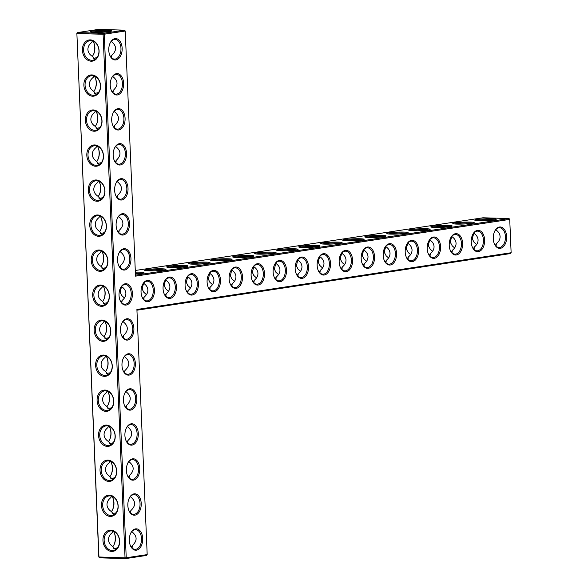 <?xml version="1.0" encoding="UTF-8"?>
<svg xmlns="http://www.w3.org/2000/svg" width="588" height="588" viewBox="0 0 588 588"><rect width="100%" height="100%" fill="white"/><g stroke="black" fill="none" stroke-linecap="round" stroke-linejoin="round"><path stroke-width="0.88" d="M136.938 310.207L510.502 253.56L511.126 252.737L509.73 219.405L135.512 276.147L125.237 31.024L104.282 34.207L126.229 557.777L125.038 557.843L103.098 34.266L104.282 34.207L103.591 33.347L124.546 30.164L125.237 31.024M147.184 554.602L126.229 557.777L125.604 558.6L146.559 555.425L147.184 554.602L136.908 309.479L511.126 252.737M131.653 547.097A9.849 7.629 81.4 0 1 131.161 546.936M130.191 512.075A9.849 7.629 81.4 0 1 129.691 511.913M128.721 477.059A9.849 7.629 81.4 0 1 128.228 476.897M127.251 442.044A9.849 7.629 81.4 0 1 126.758 441.882M125.788 407.028A9.849 7.629 81.4 0 1 125.288 406.867M124.318 372.013A9.849 7.629 81.4 0 1 123.825 371.844M122.848 336.99A9.849 7.629 81.4 0 1 122.355 336.828M115.902 59.932A10.694 6.703 91.7 0 0 121.415 44.107A10.694 6.703 91.7 0 0 110.257 42.77A10.694 6.703 91.7 0 0 109.882 55.485A10.694 6.703 91.7 0 0 115.902 59.932M117.372 94.947A10.694 6.703 91.7 0 0 122.885 79.123A10.694 6.703 91.7 0 0 111.727 77.785A10.694 6.703 91.7 0 0 111.352 90.501A10.694 6.703 91.7 0 0 117.372 94.947M118.842 129.963A10.694 6.703 91.7 0 0 124.355 114.138A10.694 6.703 91.7 0 0 113.197 112.8A10.694 6.703 91.7 0 0 112.822 125.516A10.694 6.703 91.7 0 0 118.842 129.963M120.305 164.978A10.694 6.703 91.7 0 0 125.817 149.161A10.694 6.703 91.7 0 0 114.66 147.816A10.694 6.703 91.7 0 0 114.285 160.531A10.694 6.703 91.7 0 0 120.305 164.978M121.775 199.994A10.694 6.703 91.7 0 0 127.287 184.176A10.694 6.703 91.7 0 0 116.13 182.839A10.694 6.703 91.7 0 0 115.755 195.554A10.694 6.703 91.7 0 0 121.775 199.994M123.245 235.016A10.694 6.703 91.7 0 0 128.757 219.192A10.694 6.703 91.7 0 0 117.6 217.854A10.694 6.703 91.7 0 0 117.225 230.569A10.694 6.703 91.7 0 0 123.245 235.016M124.707 270.032A10.694 6.703 91.7 0 0 130.22 254.207A10.694 6.703 91.7 0 0 119.063 252.869A10.694 6.703 91.7 0 0 118.688 265.585A10.694 6.703 91.7 0 0 124.707 270.032M170.204 298.373A10.694 6.703 91.7 0 0 175.716 282.549A10.694 6.703 91.7 0 0 164.559 281.211A10.694 6.703 91.7 0 0 164.184 293.926A10.694 6.703 91.7 0 0 170.204 298.373M192.217 295.036A10.694 6.703 91.7 0 0 197.73 279.212A10.694 6.703 91.7 0 0 186.572 277.874A10.694 6.703 91.7 0 0 186.198 290.59A10.694 6.703 91.7 0 0 192.217 295.036M214.23 291.699A10.694 6.703 91.7 0 0 219.743 275.875A10.694 6.703 91.7 0 0 208.586 274.537A10.694 6.703 91.7 0 0 208.211 287.253A10.694 6.703 91.7 0 0 214.23 291.699M236.244 288.363A10.694 6.703 91.7 0 0 241.756 272.538A10.694 6.703 91.7 0 0 230.599 271.2A10.694 6.703 91.7 0 0 230.224 283.916A10.694 6.703 91.7 0 0 236.244 288.363M258.257 285.018A10.694 6.703 91.7 0 0 263.769 269.201A10.694 6.703 91.7 0 0 252.612 267.863A10.694 6.703 91.7 0 0 252.237 280.572A10.694 6.703 91.7 0 0 258.257 285.018M280.27 281.681A10.694 6.703 91.7 0 0 285.783 265.864A10.694 6.703 91.7 0 0 274.625 264.526A10.694 6.703 91.7 0 0 274.251 277.235A10.694 6.703 91.7 0 0 280.27 281.681M302.283 278.344A10.694 6.703 91.7 0 0 307.796 262.527A10.694 6.703 91.7 0 0 296.639 261.182A10.694 6.703 91.7 0 0 296.264 273.898A10.694 6.703 91.7 0 0 302.283 278.344M126.177 305.047A10.694 6.703 91.7 0 0 131.69 289.23A10.694 6.703 91.7 0 0 120.533 287.885A10.694 6.703 91.7 0 0 120.158 300.6A10.694 6.703 91.7 0 0 126.177 305.047M127.647 340.062A10.694 6.703 91.7 0 0 133.16 324.245A10.694 6.703 91.7 0 0 122.003 322.908A10.694 6.703 91.7 0 0 121.628 335.616A10.694 6.703 91.7 0 0 127.647 340.062M148.191 301.71A10.694 6.703 91.7 0 0 153.703 285.886A10.694 6.703 91.7 0 0 142.546 284.548A10.694 6.703 91.7 0 0 142.171 297.263A10.694 6.703 91.7 0 0 148.191 301.71M129.11 375.085A10.694 6.703 91.7 0 0 134.623 359.261A10.694 6.703 91.7 0 0 123.465 357.923A10.694 6.703 91.7 0 0 123.09 370.638A10.694 6.703 91.7 0 0 129.11 375.085M130.58 410.101A10.694 6.703 91.7 0 0 136.093 394.276A10.694 6.703 91.7 0 0 124.935 392.938A10.694 6.703 91.7 0 0 124.56 405.654A10.694 6.703 91.7 0 0 130.58 410.101M132.05 445.116A10.694 6.703 91.7 0 0 137.563 429.291A10.694 6.703 91.7 0 0 126.405 427.954A10.694 6.703 91.7 0 0 126.03 440.669A10.694 6.703 91.7 0 0 132.05 445.116M133.513 480.131A10.694 6.703 91.7 0 0 139.025 464.314A10.694 6.703 91.7 0 0 127.868 462.969A10.694 6.703 91.7 0 0 127.5 475.685A10.694 6.703 91.7 0 0 133.513 480.131M134.983 515.147A10.694 6.703 91.7 0 0 140.495 499.33A10.694 6.703 91.7 0 0 129.338 497.992A10.694 6.703 91.7 0 0 128.963 510.707A10.694 6.703 91.7 0 0 134.983 515.147M136.453 550.17A10.694 6.703 91.7 0 0 141.965 534.345A10.694 6.703 91.7 0 0 130.808 533.007A10.694 6.703 91.7 0 0 130.433 545.723A10.694 6.703 91.7 0 0 136.453 550.17M324.297 275.008A10.694 6.703 91.7 0 0 329.809 259.183A10.694 6.703 91.7 0 0 318.645 257.845A10.694 6.703 91.7 0 0 318.277 270.561A10.694 6.703 91.7 0 0 324.297 275.008M346.31 271.671A10.694 6.703 91.7 0 0 351.822 255.846A10.694 6.703 91.7 0 0 340.658 254.508A10.694 6.703 91.7 0 0 340.29 267.224A10.694 6.703 91.7 0 0 346.31 271.671M368.323 268.334A10.694 6.703 91.7 0 0 373.836 252.509A10.694 6.703 91.7 0 0 362.671 251.172A10.694 6.703 91.7 0 0 362.304 263.887A10.694 6.703 91.7 0 0 368.323 268.334M390.329 264.997A10.694 6.703 91.7 0 0 395.842 249.172A10.694 6.703 91.7 0 0 384.684 247.835A10.694 6.703 91.7 0 0 384.309 260.55A10.694 6.703 91.7 0 0 390.329 264.997M412.342 261.66A10.694 6.703 91.7 0 0 417.855 245.835A10.694 6.703 91.7 0 0 406.698 244.498A10.694 6.703 91.7 0 0 406.323 257.213A10.694 6.703 91.7 0 0 412.342 261.66M434.356 258.316A10.694 6.703 91.7 0 0 439.868 242.499A10.694 6.703 91.7 0 0 428.711 241.161A10.694 6.703 91.7 0 0 428.336 253.876A10.694 6.703 91.7 0 0 434.356 258.316M456.369 254.979A10.694 6.703 91.7 0 0 461.881 239.162A10.694 6.703 91.7 0 0 450.724 237.824A10.694 6.703 91.7 0 0 450.349 250.532A10.694 6.703 91.7 0 0 456.369 254.979M478.382 251.642A10.694 6.703 91.7 0 0 483.895 235.825A10.694 6.703 91.7 0 0 472.737 234.48A10.694 6.703 91.7 0 0 472.362 247.195A10.694 6.703 91.7 0 0 478.382 251.642M500.395 248.305A10.694 6.703 91.7 0 0 505.908 232.488A10.694 6.703 91.7 0 0 494.751 231.143A10.694 6.703 91.7 0 0 494.376 243.858A10.694 6.703 91.7 0 0 500.395 248.305M98.813 556.976L99.512 557.836L125.604 558.6L125.038 557.843L98.813 556.976L76.874 33.398L77.498 32.575L98.453 29.4L124.546 30.164M143.862 299.586L144.119 297.094L143.178 298.851M165.875 296.249L166.132 293.757L165.191 295.507M187.888 292.912L188.138 290.421L187.204 292.17M209.901 289.575L210.151 287.084L209.218 288.833M231.915 286.238L232.164 283.739L231.231 285.496M253.928 282.901L254.178 280.402L253.244 282.159M275.934 279.557L276.191 277.066L275.257 278.822M297.947 276.22L298.204 273.729L297.271 275.485M319.96 272.883L320.217 270.392L319.284 272.148M341.973 269.547L342.231 267.055L341.297 268.812M363.987 266.21L364.244 263.718L363.31 265.467M386 262.873L386.257 260.381L385.324 262.13M408.013 259.536L408.27 257.044L407.337 258.793M430.026 256.199L430.284 253.7L429.35 255.457M452.04 252.862L452.297 250.363L451.356 252.12M474.053 249.518L474.31 247.026L473.369 248.783M496.066 246.181L496.323 243.689L495.383 245.446M131.433 547.296L132.351 545.568C137.533 540.659 137.335 536.028 131.763 531.67L131.771 531.64M130.293 496.632L130.301 496.625C135.872 501.013 136.063 505.643 130.881 510.553L130.639 513.015M129.963 512.28L130.881 510.553M128.831 461.617L128.838 461.602C134.402 465.99 134.593 470.628 129.411 475.538L129.169 477.993M128.5 477.265L129.411 475.538M127.03 442.25L127.949 440.522C133.131 435.612 132.932 430.975 127.361 426.616M125.56 407.227L126.479 405.507C131.661 400.59 131.469 395.959 125.898 391.601M124.097 372.211L125.009 370.484C130.191 365.574 129.999 360.944 124.428 356.578M122.627 337.196L123.546 335.469C128.728 330.559 128.529 325.921 122.958 321.562L122.966 321.54M509.73 219.405L509.039 218.545L135.468 275.184M109.78 55.221A9.849 6.174 91.7 0 0 114.513 59.109A9.849 6.174 91.7 0 0 115.211 59.072A9.849 6.174 91.7 0 0 120.981 48.885A9.849 6.174 91.7 0 0 115.086 39.418A9.849 6.174 91.7 0 0 110.132 43.027M111.242 90.236A9.849 6.174 91.7 0 0 115.976 94.131A9.849 6.174 91.7 0 0 116.681 94.087A9.849 6.174 91.7 0 0 122.444 83.908A9.849 6.174 91.7 0 0 116.556 74.433A9.849 6.174 91.7 0 0 111.602 78.042M112.712 125.251A9.849 6.174 91.7 0 0 117.446 129.147A9.849 6.174 91.7 0 0 118.144 129.103A9.849 6.174 91.7 0 0 123.914 118.923A9.849 6.174 91.7 0 0 118.026 109.449A9.849 6.174 91.7 0 0 113.072 113.058M114.182 160.274A9.849 6.174 91.7 0 0 118.916 164.162A9.849 6.174 91.7 0 0 119.614 164.118A9.849 6.174 91.7 0 0 125.384 153.938A9.849 6.174 91.7 0 0 119.496 144.464A9.849 6.174 91.7 0 0 114.535 148.073M115.645 195.289A9.849 6.174 91.7 0 0 120.378 199.178A9.849 6.174 91.7 0 0 121.084 199.134A9.849 6.174 91.7 0 0 126.846 188.954A9.849 6.174 91.7 0 0 120.959 179.487A9.849 6.174 91.7 0 0 116.005 183.088M117.115 230.305A9.849 6.174 91.7 0 0 121.848 234.2A9.849 6.174 91.7 0 0 122.547 234.156A9.849 6.174 91.7 0 0 128.316 223.969A9.849 6.174 91.7 0 0 122.429 214.502A9.849 6.174 91.7 0 0 117.475 218.111M118.585 265.32A9.849 6.174 91.7 0 0 123.318 269.216A9.849 6.174 91.7 0 0 124.017 269.172A9.849 6.174 91.7 0 0 129.786 258.992A9.849 6.174 91.7 0 0 123.899 249.518A9.849 6.174 91.7 0 0 118.938 253.127M164.074 293.662A9.849 6.174 91.7 0 0 168.807 297.557A9.849 6.174 91.7 0 0 169.513 297.513A9.849 6.174 91.7 0 0 175.275 287.334A9.849 6.174 91.7 0 0 169.388 277.859A9.849 6.174 91.7 0 0 164.434 281.468M186.087 290.325A9.849 6.174 91.7 0 0 190.821 294.221A9.849 6.174 91.7 0 0 191.526 294.176A9.849 6.174 91.7 0 0 197.289 283.989A9.849 6.174 91.7 0 0 191.401 274.522A9.849 6.174 91.7 0 0 186.447 278.131M208.101 286.988A9.849 6.174 91.7 0 0 212.834 290.884A9.849 6.174 91.7 0 0 213.54 290.839A9.849 6.174 91.7 0 0 219.302 280.652A9.849 6.174 91.7 0 0 213.415 271.186A9.849 6.174 91.7 0 0 208.461 274.794M230.114 283.651A9.849 6.174 91.7 0 0 234.847 287.539A9.849 6.174 91.7 0 0 235.553 287.503A9.849 6.174 91.7 0 0 241.315 277.315A9.849 6.174 91.7 0 0 235.428 267.849A9.849 6.174 91.7 0 0 230.474 271.458M252.127 280.314A9.849 6.174 91.7 0 0 256.86 284.202A9.849 6.174 91.7 0 0 257.559 284.158A9.849 6.174 91.7 0 0 263.328 273.979A9.849 6.174 91.7 0 0 257.441 264.512A9.849 6.174 91.7 0 0 252.487 268.113M274.14 276.977A9.849 6.174 91.7 0 0 278.874 280.866A9.849 6.174 91.7 0 0 279.572 280.821A9.849 6.174 91.7 0 0 285.342 270.642A9.849 6.174 91.7 0 0 279.454 261.175A9.849 6.174 91.7 0 0 274.5 264.776M296.154 273.641A9.849 6.174 91.7 0 0 300.887 277.529A9.849 6.174 91.7 0 0 301.585 277.485A9.849 6.174 91.7 0 0 307.355 267.305A9.849 6.174 91.7 0 0 301.468 257.831A9.849 6.174 91.7 0 0 296.514 261.44M120.048 300.343A9.849 6.174 91.7 0 0 124.781 304.231A9.849 6.174 91.7 0 0 125.487 304.187A9.849 6.174 91.7 0 0 131.249 294.007A9.849 6.174 91.7 0 0 125.362 284.533A9.849 6.174 91.7 0 0 120.408 288.142M121.518 335.358A9.849 6.174 91.7 0 0 126.251 339.247A9.849 6.174 91.7 0 0 126.949 339.202A9.849 6.174 91.7 0 0 132.719 329.023A9.849 6.174 91.7 0 0 126.832 319.556A9.849 6.174 91.7 0 0 121.878 323.157M142.061 296.999A9.849 6.174 91.7 0 0 146.794 300.894A9.849 6.174 91.7 0 0 147.5 300.85A9.849 6.174 91.7 0 0 153.262 290.67A9.849 6.174 91.7 0 0 147.375 281.196A9.849 6.174 91.7 0 0 142.421 284.805M122.988 370.374A9.849 6.174 91.7 0 0 127.721 374.262A9.849 6.174 91.7 0 0 128.419 374.225A9.849 6.174 91.7 0 0 134.189 364.038A9.849 6.174 91.7 0 0 128.302 354.571A9.849 6.174 91.7 0 0 123.34 358.18M124.45 405.389A9.849 6.174 91.7 0 0 129.191 409.285A9.849 6.174 91.7 0 0 129.889 409.241A9.849 6.174 91.7 0 0 135.652 399.061A9.849 6.174 91.7 0 0 129.764 389.587A9.849 6.174 91.7 0 0 124.81 393.196M125.92 440.405A9.849 6.174 91.7 0 0 130.654 444.3A9.849 6.174 91.7 0 0 131.359 444.256A9.849 6.174 91.7 0 0 137.122 434.076A9.849 6.174 91.7 0 0 131.234 424.602A9.849 6.174 91.7 0 0 126.28 428.211M127.39 475.427A9.849 6.174 91.7 0 0 132.124 479.316A9.849 6.174 91.7 0 0 132.822 479.271A9.849 6.174 91.7 0 0 138.592 469.092A9.849 6.174 91.7 0 0 132.704 459.618A9.849 6.174 91.7 0 0 127.743 463.226M128.853 510.443A9.849 6.174 91.7 0 0 133.594 514.331A9.849 6.174 91.7 0 0 134.292 514.287A9.849 6.174 91.7 0 0 140.054 504.107A9.849 6.174 91.7 0 0 134.167 494.64A9.849 6.174 91.7 0 0 129.213 498.242M130.323 545.458A9.849 6.174 91.7 0 0 135.056 549.354A9.849 6.174 91.7 0 0 135.762 549.31A9.849 6.174 91.7 0 0 141.524 539.122A9.849 6.174 91.7 0 0 135.637 529.656A9.849 6.174 91.7 0 0 130.683 533.265M318.167 270.296A9.849 6.174 91.7 0 0 322.9 274.192A9.849 6.174 91.7 0 0 323.598 274.148A9.849 6.174 91.7 0 0 329.368 263.968A9.849 6.174 91.7 0 0 323.481 254.494A9.849 6.174 91.7 0 0 318.527 258.103M340.18 266.959A9.849 6.174 91.7 0 0 344.913 270.855A9.849 6.174 91.7 0 0 345.612 270.811A9.849 6.174 91.7 0 0 351.381 260.631A9.849 6.174 91.7 0 0 345.494 251.157A9.849 6.174 91.7 0 0 340.54 254.766M362.193 263.622A9.849 6.174 91.7 0 0 366.927 267.518A9.849 6.174 91.7 0 0 367.625 267.474A9.849 6.174 91.7 0 0 373.395 257.294A9.849 6.174 91.7 0 0 367.507 247.82A9.849 6.174 91.7 0 0 362.553 251.429M384.207 260.286A9.849 6.174 91.7 0 0 388.94 264.181A9.849 6.174 91.7 0 0 389.638 264.137A9.849 6.174 91.7 0 0 395.408 253.95A9.849 6.174 91.7 0 0 389.521 244.483A9.849 6.174 91.7 0 0 384.559 248.092M406.22 256.949A9.849 6.174 91.7 0 0 410.953 260.837A9.849 6.174 91.7 0 0 411.651 260.8A9.849 6.174 91.7 0 0 417.421 250.613A9.849 6.174 91.7 0 0 411.534 241.146A9.849 6.174 91.7 0 0 406.573 244.755M428.233 253.612A9.849 6.174 91.7 0 0 432.966 257.5A9.849 6.174 91.7 0 0 433.665 257.463A9.849 6.174 91.7 0 0 439.434 247.276A9.849 6.174 91.7 0 0 433.547 237.809A9.849 6.174 91.7 0 0 428.586 241.411M450.246 250.275A9.849 6.174 91.7 0 0 454.98 254.163A9.849 6.174 91.7 0 0 455.678 254.119A9.849 6.174 91.7 0 0 461.448 243.939A9.849 6.174 91.7 0 0 455.56 234.472A9.849 6.174 91.7 0 0 450.599 238.074M472.26 246.938A9.849 6.174 91.7 0 0 476.993 250.826A9.849 6.174 91.7 0 0 477.691 250.782A9.849 6.174 91.7 0 0 483.454 240.602A9.849 6.174 91.7 0 0 477.566 231.128A9.849 6.174 91.7 0 0 472.612 234.737M494.265 243.594A9.849 6.174 91.7 0 0 499.006 247.489A9.849 6.174 91.7 0 0 499.704 247.445A9.849 6.174 91.7 0 0 505.467 237.265A9.849 6.174 91.7 0 0 499.58 227.791A9.849 6.174 91.7 0 0 494.626 231.4M99.512 557.836L98.946 557.071L76.874 33.398M509.039 218.545L482.946 217.781L135.277 270.495M495.103 245.071A9.849 7.629 -98.6 0 0 495.618 245.24M143.538 283.225C146.258 285.026 147.706 287.267 147.882 289.95C147.926 292.648 146.677 295.029 144.119 297.094M146.427 294.676L143.715 292.155L142.472 289.641L142.215 288.032L143.663 283.313M124.413 298.013L121.701 295.492L120.459 292.978L120.202 291.369L121.65 286.65M121.532 286.481L121.525 286.569C124.244 288.363 125.692 290.604 125.869 293.294C125.92 295.984 124.663 298.366 122.106 300.431L121.165 302.188M165.544 279.888C168.271 281.689 169.719 283.93 169.888 286.613C169.939 289.311 168.69 291.685 166.132 293.757M168.44 291.339L165.728 288.818L164.486 286.305L164.228 284.695L165.676 279.976M187.557 276.551C190.284 278.352 191.732 280.594 191.901 283.276C191.953 285.974 190.703 288.348 188.138 290.421M190.453 287.995L187.741 285.481L186.367 282.431L187.69 276.639M209.571 273.214C212.297 275.015 213.745 277.257 213.914 279.939C213.966 282.63 212.716 285.011 210.151 287.084M212.466 284.658L209.754 282.137L208.38 279.094L209.703 273.302M231.584 269.877C234.311 271.671 235.759 273.912 235.928 276.603C235.979 279.293 234.73 281.674 232.164 283.739M234.48 281.321L231.768 278.8L230.393 275.757L231.716 269.958M253.597 266.54C256.324 268.334 257.772 270.576 257.941 273.266C257.992 275.956 256.743 278.337 254.178 280.402M256.493 277.984L253.781 275.463L252.406 272.42L253.729 266.621M275.61 263.204C278.33 264.997 279.778 267.239 279.954 269.929C280.006 272.619 278.756 275 276.191 277.066M278.506 274.647L275.794 272.126L274.42 269.084L275.743 263.284M297.624 259.867C300.343 261.66 301.791 263.902 301.967 266.592C302.019 269.282 300.762 271.663 298.204 273.729M300.519 271.311L297.807 268.789L296.433 265.747L297.756 259.947M319.637 256.522C322.356 258.323 323.804 260.565 323.981 263.248C324.032 265.945 322.775 268.326 320.217 270.392M322.533 267.974L319.821 265.453L318.571 262.939L318.321 261.329L319.769 256.611M341.65 253.185C344.37 254.986 345.817 257.228 345.994 259.911C346.045 262.608 344.788 264.99 342.231 267.055M344.546 264.637L342.194 262.579L340.584 259.602L340.334 257.992L341.782 253.274M363.663 249.849C366.383 251.649 367.831 253.891 368.007 256.574C368.059 259.271 366.802 261.645 364.244 263.718M366.559 261.3L364.207 259.242L362.598 256.258L362.34 254.655L363.796 249.937M385.677 246.512C388.396 248.312 389.844 250.554 390.02 253.237C390.072 255.927 388.815 258.308 386.257 260.381M388.572 257.956L386.22 255.905L384.611 252.921L384.354 251.319L385.809 246.6M407.69 243.175C410.409 244.976 411.857 247.217 412.034 249.9C412.085 252.59 410.828 254.971 408.27 257.044M410.586 254.619L408.234 252.568L406.624 249.584L406.367 247.982L407.822 243.263M429.703 239.838C432.423 241.631 433.87 243.873 434.047 246.563C434.098 249.253 432.841 251.635 430.284 253.7M432.592 251.282L430.247 249.224L428.637 246.247L428.38 244.645L429.835 239.919M451.716 236.501C454.436 238.294 455.884 240.536 456.06 243.226C456.112 245.916 454.855 248.298 452.297 250.363M454.605 247.945L452.26 245.887L450.651 242.91L450.393 241.308L451.849 236.582M473.73 233.164C476.449 234.957 477.897 237.199 478.073 239.889C478.125 242.579 476.868 244.961 474.31 247.026M476.618 244.608L473.906 242.087L472.664 239.573L472.407 237.964L473.862 233.245M495.743 229.827C498.462 231.621 499.91 233.862 500.087 236.552C500.138 239.243 498.881 241.624 496.323 243.689M113.749 548.626L117.497 547.854M132.351 545.568L132.102 548.031M115.439 549.692L112.837 546.575A9.849 6.174 91.7 0 0 114.043 544.738A9.849 6.174 91.7 0 0 114.388 533.029A9.849 6.174 91.7 0 0 113.44 531.309M112.947 531.14L112.249 532.669C109.677 534.735 108.412 537.123 108.464 539.828C108.64 542.526 110.096 544.775 112.837 546.575M112.279 513.611L116.027 512.839M113.969 514.669L111.367 511.553C108.626 509.759 107.17 507.51 106.994 504.813C106.942 502.108 108.207 499.719 110.787 497.646L111.477 496.125M111.375 511.575A9.849 6.174 91.7 0 0 112.573 509.722A9.849 6.174 91.7 0 0 112.918 498.007A9.849 6.174 91.7 0 0 111.97 496.287M110.816 478.595L114.564 477.824M112.506 479.654L109.897 476.537C107.163 474.736 105.7 472.487 105.524 469.797C105.48 467.092 106.737 464.704 109.317 462.631L110.007 461.11M109.905 476.559A9.849 6.174 91.7 0 0 111.11 474.7A9.849 6.174 91.7 0 0 111.455 462.991A9.849 6.174 91.7 0 0 110.507 461.271M109.346 443.58L113.094 442.808M127.949 440.522L127.699 442.977M111.036 444.638L108.435 441.522C105.693 439.721 104.238 437.472 104.061 434.775C104.01 432.077 105.274 429.688 107.847 427.616L108.545 426.094M108.435 441.537A9.849 6.174 91.7 0 0 109.64 439.684A9.849 6.174 91.7 0 0 109.985 427.976A9.849 6.174 91.7 0 0 109.037 426.256M107.876 408.557L111.624 407.785M126.479 405.507L126.236 407.962M109.566 409.623L106.965 406.506C104.223 404.706 102.768 402.457 102.591 399.759C102.54 397.054 103.804 394.673 106.384 392.6L107.075 391.079M106.965 406.521A9.849 6.174 91.7 0 0 108.17 404.669A9.849 6.174 91.7 0 0 108.515 392.96A9.849 6.174 91.7 0 0 107.567 391.24M106.413 373.542L110.162 372.77M125.009 370.484L124.766 372.946M108.104 374.607L105.495 371.484C102.76 369.69 101.298 367.441 101.121 364.744C101.077 362.039 102.334 359.65 104.914 357.585L105.605 356.056M105.502 371.506A9.849 6.174 91.7 0 0 106.707 369.654A9.849 6.174 91.7 0 0 107.053 357.938A9.849 6.174 91.7 0 0 106.105 356.218M104.943 338.526L108.692 337.755M123.546 335.469L123.296 337.924M106.634 339.585L104.032 336.468A9.849 6.174 91.7 0 0 105.237 334.638A9.849 6.174 91.7 0 0 105.583 322.922A9.849 6.174 91.7 0 0 104.635 321.202M104.142 321.041L103.444 322.562C100.871 324.635 99.607 327.024 99.659 329.728C99.835 332.426 101.29 334.668 104.032 336.468M103.098 34.266L76.999 33.501L77.498 32.575L103.591 33.347L103.098 34.266M111.742 551.434A10.694 8.283 81.4 0 1 103.856 535.256A10.694 8.283 81.4 0 1 118.291 535.675A10.694 8.283 81.4 0 1 111.742 551.434M110.272 516.418A10.694 8.283 81.4 0 1 102.386 500.234A10.694 8.283 81.4 0 1 116.821 500.66A10.694 8.283 81.4 0 1 110.272 516.418M108.802 481.396A10.694 8.283 81.4 0 1 100.923 465.218A10.694 8.283 81.4 0 1 115.351 465.645A10.694 8.283 81.4 0 1 108.802 481.396M107.339 446.38A10.694 8.283 81.4 0 1 99.453 430.203A10.694 8.283 81.4 0 1 113.881 430.629A10.694 8.283 81.4 0 1 107.339 446.38M105.869 411.365A10.694 8.283 81.4 0 1 97.983 395.187A10.694 8.283 81.4 0 1 112.418 395.606A10.694 8.283 81.4 0 1 105.869 411.365M104.399 376.349A10.694 8.283 81.4 0 1 96.52 360.165A10.694 8.283 81.4 0 1 110.948 360.591A10.694 8.283 81.4 0 1 104.399 376.349M102.937 341.334A10.694 8.283 81.4 0 1 95.05 325.149A10.694 8.283 81.4 0 1 109.478 325.576A10.694 8.283 81.4 0 1 102.937 341.334M109.353 295.911A10.694 8.283 -98.6 0 0 96.469 286.327A10.694 8.283 -98.6 0 0 97.241 304.768A10.694 8.283 -98.6 0 0 109.353 295.911M99.107 250.01A10.694 8.283 -98.6 0 0 92.559 265.761A10.694 8.283 -98.6 0 0 106.994 266.188A10.694 8.283 -98.6 0 0 99.107 250.01M97.637 214.987A10.694 8.283 -98.6 0 0 91.096 230.746A10.694 8.283 -98.6 0 0 105.524 231.172A10.694 8.283 -98.6 0 0 97.637 214.987M96.175 179.972A10.694 8.283 -98.6 0 0 89.626 195.731A10.694 8.283 -98.6 0 0 104.054 196.149A10.694 8.283 -98.6 0 0 96.175 179.972M94.705 144.957A10.694 8.283 -98.6 0 0 88.156 160.708A10.694 8.283 -98.6 0 0 102.591 161.134A10.694 8.283 -98.6 0 0 94.705 144.957M93.235 109.941A10.694 8.283 -98.6 0 0 86.693 125.692A10.694 8.283 -98.6 0 0 101.121 126.119A10.694 8.283 -98.6 0 0 93.235 109.941M91.772 74.919A10.694 8.283 -98.6 0 0 85.223 90.677A10.694 8.283 -98.6 0 0 99.651 91.103A10.694 8.283 -98.6 0 0 91.772 74.919M90.302 39.903A10.694 8.283 -98.6 0 0 83.753 55.662A10.694 8.283 -98.6 0 0 98.189 56.088A10.694 8.283 -98.6 0 0 90.302 39.903M92.713 31.127A10.665 0.941 177.6 0 1 104.98 30.333A10.665 0.941 177.6 0 1 111.639 31.01A10.665 0.941 177.6 0 1 101.062 32.311A10.665 0.941 177.6 0 1 90.405 31.899A10.665 0.941 177.6 0 1 92.713 31.127M294.088 248.775A10.694 0.941 -2.4 0 0 282.336 249.165A10.694 0.941 -2.4 0 0 276.757 250.319A10.694 0.941 -2.4 0 0 287.436 250.731A10.694 0.941 -2.4 0 0 298.043 249.43A10.694 0.941 -2.4 0 0 294.088 248.775M272.075 252.112A10.694 0.941 -2.4 0 0 260.322 252.509A10.694 0.941 -2.4 0 0 254.744 253.656A10.694 0.941 -2.4 0 0 265.423 254.067A10.694 0.941 -2.4 0 0 276.029 252.766A10.694 0.941 -2.4 0 0 272.075 252.112M250.062 255.449A10.694 0.941 -2.4 0 0 238.309 255.846A10.694 0.941 -2.4 0 0 232.73 256.993A10.694 0.941 -2.4 0 0 243.41 257.404A10.694 0.941 -2.4 0 0 254.016 256.103A10.694 0.941 -2.4 0 0 250.062 255.449M228.048 258.786A10.694 0.941 -2.4 0 0 216.296 259.183A10.694 0.941 -2.4 0 0 210.717 260.33A10.694 0.941 -2.4 0 0 221.397 260.749A10.694 0.941 -2.4 0 0 232.003 259.44A10.694 0.941 -2.4 0 0 228.048 258.786M206.035 262.123A10.694 0.941 -2.4 0 0 194.283 262.52A10.694 0.941 -2.4 0 0 188.704 263.667A10.694 0.941 -2.4 0 0 199.383 264.086A10.694 0.941 -2.4 0 0 209.997 262.777A10.694 0.941 -2.4 0 0 206.035 262.123M184.022 265.46A10.694 0.941 -2.4 0 0 172.269 265.857A10.694 0.941 -2.4 0 0 166.691 267.011A10.694 0.941 -2.4 0 0 177.37 267.422A10.694 0.941 -2.4 0 0 187.984 266.114A10.694 0.941 -2.4 0 0 184.022 265.46M162.009 268.804A10.694 0.941 -2.4 0 0 150.256 269.194A10.694 0.941 -2.4 0 0 144.677 270.348A10.694 0.941 -2.4 0 0 155.357 270.759A10.694 0.941 -2.4 0 0 165.97 269.451A10.694 0.941 -2.4 0 0 162.009 268.804M135.424 273.993A10.694 0.941 -2.4 0 0 143.957 272.788A10.694 0.941 -2.4 0 0 139.995 272.141A10.694 0.941 -2.4 0 0 135.343 272.141M492.207 218.736A10.694 0.941 -2.4 0 0 480.455 219.126A10.694 0.941 -2.4 0 0 474.869 220.279A10.694 0.941 -2.4 0 0 485.548 220.691A10.694 0.941 -2.4 0 0 496.162 219.39A10.694 0.941 -2.4 0 0 492.207 218.736M470.194 222.073A10.694 0.941 -2.4 0 0 458.442 222.462A10.694 0.941 -2.4 0 0 452.856 223.616A10.694 0.941 -2.4 0 0 463.542 224.028A10.694 0.941 -2.4 0 0 474.149 222.727A10.694 0.941 -2.4 0 0 470.194 222.073M448.181 225.41A10.694 0.941 -2.4 0 0 436.428 225.807A10.694 0.941 -2.4 0 0 430.842 226.953A10.694 0.941 -2.4 0 0 441.529 227.365A10.694 0.941 -2.4 0 0 452.135 226.064A10.694 0.941 -2.4 0 0 448.181 225.41M426.168 228.747A10.694 0.941 -2.4 0 0 414.415 229.144A10.694 0.941 -2.4 0 0 408.829 230.29A10.694 0.941 -2.4 0 0 419.516 230.709A10.694 0.941 -2.4 0 0 430.122 229.401A10.694 0.941 -2.4 0 0 426.168 228.747M404.154 232.084A10.694 0.941 -2.4 0 0 392.402 232.481A10.694 0.941 -2.4 0 0 386.823 233.627A10.694 0.941 -2.4 0 0 397.503 234.046A10.694 0.941 -2.4 0 0 408.109 232.738A10.694 0.941 -2.4 0 0 404.154 232.084M382.141 235.421A10.694 0.941 -2.4 0 0 370.389 235.817A10.694 0.941 -2.4 0 0 364.81 236.971A10.694 0.941 -2.4 0 0 375.489 237.383A10.694 0.941 -2.4 0 0 386.095 236.075A10.694 0.941 -2.4 0 0 382.141 235.421M360.128 238.765A10.694 0.941 -2.4 0 0 348.375 239.154A10.694 0.941 -2.4 0 0 342.797 240.308A10.694 0.941 -2.4 0 0 353.476 240.72A10.694 0.941 -2.4 0 0 364.082 239.412A10.694 0.941 -2.4 0 0 360.128 238.765M338.115 242.102A10.694 0.941 -2.4 0 0 326.362 242.491A10.694 0.941 -2.4 0 0 320.783 243.645A10.694 0.941 -2.4 0 0 331.463 244.057A10.694 0.941 -2.4 0 0 342.069 242.748A10.694 0.941 -2.4 0 0 338.115 242.102M316.101 245.439A10.694 0.941 -2.4 0 0 304.349 245.828A10.694 0.941 -2.4 0 0 298.77 246.982A10.694 0.941 -2.4 0 0 309.45 247.394A10.694 0.941 -2.4 0 0 320.056 246.085A10.694 0.941 -2.4 0 0 316.101 245.439M110.889 57.058L111.801 55.331L111.558 57.793M111.801 55.331C116.983 50.421 116.791 45.79 111.22 41.425L111.22 41.425M112.352 92.073L113.271 90.354L113.028 92.808M113.271 90.354C118.453 85.436 118.261 80.806 112.69 76.447L112.69 76.418M113.822 127.096L114.741 125.369L114.491 127.824M114.741 125.369C119.923 120.459 119.724 115.821 114.153 111.463L114.153 111.463M115.292 162.112L116.203 160.384L115.961 162.839M116.203 160.384C121.385 155.475 121.194 150.837 115.623 146.478L115.623 146.478M116.755 197.127L117.673 195.4L117.431 197.862M117.673 195.4C122.855 190.49 122.664 185.859 117.093 181.494L117.093 181.494M118.225 232.142L119.143 230.415L118.894 232.877M119.143 230.415C124.325 225.505 124.127 220.875 118.556 216.516L118.556 216.516M119.695 267.158L120.606 265.438L120.364 267.893M120.606 265.438C125.788 260.528 125.597 255.89 120.026 251.532L120.026 251.532M121.848 302.923L122.106 300.431M142.384 273.273A9.849 0.867 -2.4 0 0 139.503 273.06A9.849 0.867 -2.4 0 0 135.38 273.06M164.397 269.936A9.849 0.867 -2.4 0 0 161.516 269.723A9.849 0.867 -2.4 0 0 146.28 270.693M102.657 286.018L101.952 287.569C99.394 289.634 98.137 292.016 98.189 294.706C98.365 297.396 99.813 299.637 102.532 301.431L105.156 304.577M107.237 302.717L103.451 303.511M102.547 301.497A9.849 6.174 91.7 0 0 103.767 299.615A9.849 6.174 91.7 0 0 104.113 287.907A9.849 6.174 91.7 0 0 103.165 286.187M186.411 266.599A9.849 0.867 -2.4 0 0 183.529 266.386A9.849 0.867 -2.4 0 0 168.293 267.356M208.424 263.262A9.849 0.867 -2.4 0 0 205.543 263.049A9.849 0.867 -2.4 0 0 190.306 264.019M230.437 259.925A9.849 0.867 -2.4 0 0 227.556 259.705A9.849 0.867 -2.4 0 0 212.319 260.682M252.45 256.589A9.849 0.867 -2.4 0 0 249.569 256.368A9.849 0.867 -2.4 0 0 234.333 257.346M274.464 253.244A9.849 0.867 -2.4 0 0 271.582 253.031A9.849 0.867 -2.4 0 0 256.346 254.009M296.477 249.907A9.849 0.867 -2.4 0 0 293.596 249.694A9.849 0.867 -2.4 0 0 278.359 250.672M318.49 246.57A9.849 0.867 -2.4 0 0 315.609 246.357A9.849 0.867 -2.4 0 0 300.372 247.335M340.503 243.234A9.849 0.867 -2.4 0 0 337.622 243.02A9.849 0.867 -2.4 0 0 322.386 243.991M362.517 239.897A9.849 0.867 -2.4 0 0 359.635 239.684A9.849 0.867 -2.4 0 0 344.399 240.654M384.53 236.56A9.849 0.867 -2.4 0 0 381.649 236.347A9.849 0.867 -2.4 0 0 366.412 237.317M406.536 233.223A9.849 0.867 -2.4 0 0 403.662 233.01A9.849 0.867 -2.4 0 0 388.425 233.98M428.549 229.886A9.849 0.867 -2.4 0 0 425.675 229.665A9.849 0.867 -2.4 0 0 410.439 230.643M450.562 226.549A9.849 0.867 -2.4 0 0 447.689 226.329A9.849 0.867 -2.4 0 0 432.452 227.306M472.576 223.205A9.849 0.867 -2.4 0 0 469.702 222.992A9.849 0.867 -2.4 0 0 454.465 223.969M494.589 219.868A9.849 0.867 -2.4 0 0 491.708 219.655A9.849 0.867 -2.4 0 0 476.478 220.632M112.234 550.515A9.849 7.629 81.4 0 1 104.194 541.166A9.849 7.629 81.4 0 1 110.346 530.964A9.849 7.629 81.4 0 1 119.364 539.563A9.849 7.629 81.4 0 1 113.3 550.449A9.849 7.629 81.4 0 1 112.234 550.515M113.918 544.973A10.694 6.703 91.7 0 0 114.278 532.779M110.764 515.492A9.849 7.629 81.4 0 1 102.731 506.15A9.849 7.629 81.4 0 1 108.876 495.949A9.849 7.629 81.4 0 1 117.894 504.548A9.849 7.629 81.4 0 1 111.83 515.433A9.849 7.629 81.4 0 1 110.764 515.492M112.455 509.958A10.694 6.703 91.7 0 0 112.808 497.764M109.302 480.477A9.849 7.629 81.4 0 1 101.261 471.135A9.849 7.629 81.4 0 1 107.413 460.933A9.849 7.629 81.4 0 1 116.431 469.533A9.849 7.629 81.4 0 1 110.368 480.418A9.849 7.629 81.4 0 1 109.302 480.477M110.985 474.942A10.694 6.703 91.7 0 0 111.345 462.749M107.832 445.461A9.849 7.629 81.4 0 1 99.791 436.12A9.849 7.629 81.4 0 1 105.943 425.918A9.849 7.629 81.4 0 1 114.961 434.51A9.849 7.629 81.4 0 1 108.898 445.395A9.849 7.629 81.4 0 1 107.832 445.461M109.515 439.927A10.694 6.703 91.7 0 0 109.875 427.726M106.362 410.446A9.849 7.629 81.4 0 1 98.328 401.097A9.849 7.629 81.4 0 1 104.473 390.902A9.849 7.629 81.4 0 1 113.491 399.495A9.849 7.629 81.4 0 1 107.428 410.38A9.849 7.629 81.4 0 1 106.362 410.446M108.052 404.911A10.694 6.703 91.7 0 0 108.405 392.71M104.892 375.431A9.849 7.629 81.4 0 1 96.858 366.081A9.849 7.629 81.4 0 1 103.01 355.88A9.849 7.629 81.4 0 1 112.029 364.479A9.849 7.629 81.4 0 1 105.965 375.364A9.849 7.629 81.4 0 1 104.892 375.431M106.582 369.889A10.694 6.703 91.7 0 0 106.942 357.695M103.429 340.408A9.849 7.629 81.4 0 1 95.388 331.066A9.849 7.629 81.4 0 1 101.54 320.864A9.849 7.629 81.4 0 1 110.559 329.464A9.849 7.629 81.4 0 1 104.495 340.349A9.849 7.629 81.4 0 1 103.429 340.408M105.112 334.873A10.694 6.703 91.7 0 0 105.472 322.68M109.221 295.815A9.849 7.629 -98.6 0 0 100.07 285.849A9.849 7.629 -98.6 0 0 94.007 296.734A9.849 7.629 -98.6 0 0 103.025 305.326A9.849 7.629 -98.6 0 0 109.221 295.815M99.673 250.767A9.849 7.629 -98.6 0 0 98.608 250.833A9.849 7.629 -98.6 0 0 92.537 261.719A9.849 7.629 -98.6 0 0 101.555 270.311A9.849 7.629 -98.6 0 0 107.707 260.109A9.849 7.629 -98.6 0 0 99.673 250.767M98.203 215.752A9.849 7.629 -98.6 0 0 97.138 215.811A9.849 7.629 -98.6 0 0 91.074 226.696A9.849 7.629 -98.6 0 0 100.092 235.296A9.849 7.629 -98.6 0 0 106.244 225.094A9.849 7.629 -98.6 0 0 98.203 215.752M96.733 180.737A9.849 7.629 -98.6 0 0 95.668 180.795A9.849 7.629 -98.6 0 0 89.604 191.681A9.849 7.629 -98.6 0 0 98.622 200.28A9.849 7.629 -98.6 0 0 104.774 190.078A9.849 7.629 -98.6 0 0 96.733 180.737M95.271 145.714A9.849 7.629 -98.6 0 0 94.205 145.78A9.849 7.629 -98.6 0 0 88.134 156.665A9.849 7.629 -98.6 0 0 97.152 165.265A9.849 7.629 -98.6 0 0 103.304 155.063A9.849 7.629 -98.6 0 0 95.271 145.714M93.801 110.698A9.849 7.629 -98.6 0 0 92.735 110.764A9.849 7.629 -98.6 0 0 86.671 121.65A9.849 7.629 -98.6 0 0 95.69 130.242A9.849 7.629 -98.6 0 0 101.842 120.04A9.849 7.629 -98.6 0 0 93.801 110.698M92.331 75.683A9.849 7.629 -98.6 0 0 91.265 75.749A9.849 7.629 -98.6 0 0 85.201 86.627A9.849 7.629 -98.6 0 0 94.22 95.227A9.849 7.629 -98.6 0 0 100.372 85.025A9.849 7.629 -98.6 0 0 92.331 75.683M90.868 40.668A9.849 7.629 -98.6 0 0 89.802 40.726A9.849 7.629 -98.6 0 0 83.731 51.612A9.849 7.629 -98.6 0 0 92.75 60.211A9.849 7.629 -98.6 0 0 98.902 50.009A9.849 7.629 -98.6 0 0 90.868 40.668M92.015 32.252A9.827 0.867 177.6 0 1 93.404 31.987A9.827 0.867 177.6 0 1 110.066 31.495M119.423 266.798A9.849 7.629 -98.6 0 0 119.915 266.959M117.953 231.782A9.849 7.629 -98.6 0 0 118.445 231.944M116.483 196.759A9.849 7.629 -98.6 0 0 116.983 196.921M115.02 161.744A9.849 7.629 -98.6 0 0 115.513 161.906M113.55 126.729A9.849 7.629 -98.6 0 0 114.043 126.89M112.08 91.713A9.849 7.629 -98.6 0 0 112.58 91.875M110.617 56.691A9.849 7.629 -98.6 0 0 111.11 56.86M93.205 58.388L96.954 57.617M93.867 75.925L93.176 77.447C90.596 79.52 89.332 81.901 89.383 84.606C89.56 87.303 91.015 89.552 93.757 91.353A9.849 6.174 91.7 0 0 94.962 89.516A9.849 6.174 91.7 0 0 95.307 77.807A9.849 6.174 91.7 0 0 94.359 76.087M94.888 59.454L92.287 56.33A9.849 6.174 91.7 0 0 93.499 54.5A9.849 6.174 91.7 0 0 93.837 42.784A9.849 6.174 91.7 0 0 92.897 41.064M92.397 40.903L91.706 42.432C89.126 44.497 87.862 46.886 87.913 49.59C88.09 52.288 89.545 54.537 92.287 56.33M94.668 93.404L98.416 92.632M95.337 110.941L94.639 112.462C92.066 114.535 90.802 116.924 90.853 119.621C91.03 122.319 92.485 124.568 95.227 126.369A9.849 6.174 91.7 0 0 96.432 124.531A9.849 6.174 91.7 0 0 96.777 112.822A9.849 6.174 91.7 0 0 95.829 111.103M96.358 94.47L93.757 91.353M96.138 128.427L99.886 127.655M96.799 145.956L96.109 147.478C93.529 149.55 92.265 151.939 92.316 154.644C92.492 157.334 93.955 159.583 96.689 161.384L99.298 164.5M97.828 129.485L95.227 126.369M97.608 163.442L101.356 162.67M98.269 180.972L97.579 182.493C94.999 184.566 93.735 186.955 93.786 189.659C93.962 192.357 95.418 194.606 98.159 196.399L100.761 199.516M99.071 198.457L102.819 197.686M99.739 215.987L99.041 217.516C96.469 219.581 95.205 221.97 95.256 224.675C95.432 227.372 96.888 229.621 99.629 231.422L102.231 234.538M100.541 233.473L104.289 232.701M101.202 251.01L100.511 252.531C97.931 254.604 96.667 256.985 96.719 259.69C96.895 262.388 98.358 264.637 101.092 266.438A9.849 6.174 91.7 0 0 102.305 264.6A9.849 6.174 91.7 0 0 102.643 252.891A9.849 6.174 91.7 0 0 101.702 251.172M102.011 268.495L105.759 267.716M103.701 269.554L101.092 266.438M103.65 299.858A10.694 6.703 91.7 0 0 104.002 287.657M96.697 161.406A9.849 6.174 91.7 0 0 97.902 159.546A9.849 6.174 91.7 0 0 98.24 147.838A9.849 6.174 91.7 0 0 97.299 146.118M98.159 196.421A9.849 6.174 91.7 0 0 99.365 194.569A9.849 6.174 91.7 0 0 99.71 182.853A9.849 6.174 91.7 0 0 98.762 181.133M99.629 231.437A9.849 6.174 91.7 0 0 100.835 229.585A9.849 6.174 91.7 0 0 101.18 217.876A9.849 6.174 91.7 0 0 100.232 216.156M102.18 264.843A10.694 6.703 91.7 0 0 102.54 252.642M100.71 229.82A10.694 6.703 91.7 0 0 101.07 217.626M99.24 194.804A10.694 6.703 91.7 0 0 99.6 182.611M97.777 159.789A10.694 6.703 91.7 0 0 98.137 147.595M96.307 124.774A10.694 6.703 91.7 0 0 96.667 112.573M94.837 89.758A10.694 6.703 91.7 0 0 95.197 77.557M93.374 54.735A10.694 6.703 91.7 0 0 93.735 42.542"/></g></svg>

